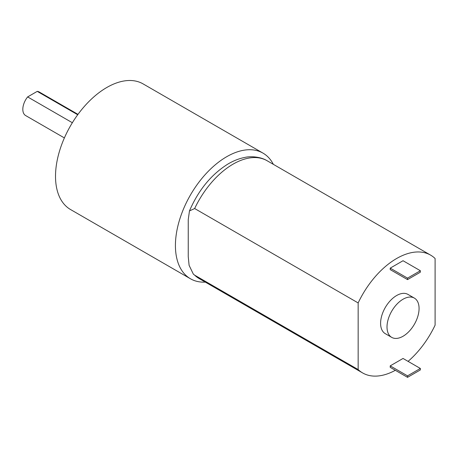 <?xml version="1.0" encoding="UTF-8"?>
<svg xmlns="http://www.w3.org/2000/svg" width="458" height="458" viewBox="0 0 458 458"><rect width="100%" height="100%" fill="white"/><g stroke="black" fill="none" stroke-linecap="round" stroke-linejoin="round"><path stroke-width="0.69" d="M273.34 164.33A72.541 41.884 120 0 0 262.984 153.115A72.541 41.884 120 0 0 226.716 156.71A72.541 41.884 120 0 0 179.324 220.636A72.541 41.884 120 0 0 190.442 278.762A72.541 41.884 120 0 0 205.333 282.122M262.984 153.115L143.085 83.888A72.541 41.884 120 0 0 106.811 87.484A72.541 41.884 120 0 0 59.42 151.409A72.541 41.884 120 0 0 70.543 209.535L190.442 278.762M403.04 299.229A22.671 13.087 120 0 0 388.229 319.209A22.671 13.087 120 0 0 391.705 337.374A22.671 13.087 120 0 0 414.375 324.287A22.671 13.087 120 0 0 414.375 298.106A22.671 13.087 120 0 0 403.04 299.229M414.375 298.106L407.964 294.408A22.671 13.087 120 0 0 396.628 295.53A22.671 13.087 120 0 0 381.817 315.505A22.671 13.087 120 0 0 385.293 333.67L391.705 337.374M407.528 377.34L390.216 367.345L390.216 365.868L403.04 358.459L420.352 368.455L420.352 369.938L407.528 377.34L407.528 375.858L420.352 368.455M408.072 361.368A68.007 39.262 120 0 0 435.1 325.146L435.1 258.512A68.007 39.262 120 0 0 430.635 255.14A68.007 39.262 120 0 0 358.156 302.933L358.156 369.566A68.007 39.262 120 0 0 362.627 372.938A68.007 39.262 120 0 0 395.328 370.299M420.352 270.724L403.04 260.728L390.216 268.136L390.216 269.613L407.528 279.609L420.352 272.207L420.352 270.724L407.528 278.132L390.216 268.136M77.705 114.746L37.235 91.377L27.635 96.919A13.603 7.855 120 0 0 25.637 115.553L64.383 137.927M72.353 122.733L27.635 96.919M358.156 369.566L194.656 275.166L193.368 274.17L189.102 265.342L188.244 256.657L188.244 219.64L189.463 210.926L194.656 208.533L358.156 302.933M407.528 375.858L390.216 365.868M407.528 278.132L407.528 279.609M77.986 114.363L39.233 91.995A13.603 7.855 120 0 0 37.235 91.377M189.463 210.926C198.388 190.202 211.167 174.601 227.815 164.119C233.483 160.729 239.196 158.491 244.956 157.403C249.043 156.333 259.623 156.126 267.129 160.747A68.007 39.262 120 0 0 194.656 208.533M194.656 275.166A68.007 39.262 120 0 0 199.121 278.538L193.368 274.17M430.635 255.14L267.129 160.747M362.627 372.938L199.121 278.538"/></g></svg>
